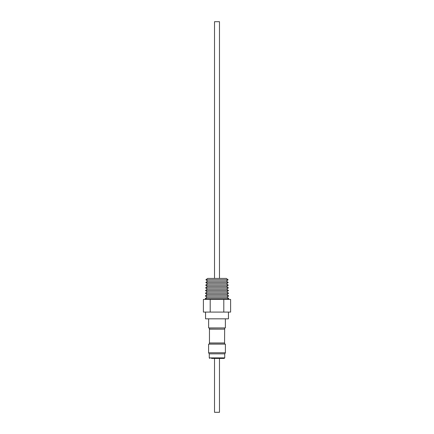 <?xml version="1.0" encoding="UTF-8"?>
<svg xmlns="http://www.w3.org/2000/svg" width="434" height="434" viewBox="0 0 434 434"><rect width="100%" height="100%" fill="white"/><g stroke="black" fill="none" stroke-linecap="round" stroke-linejoin="round"><path stroke-width="0.65" d="M219.479 278.416L219.479 21.7L214.521 21.7L214.521 278.416M226.51 283.803L228.306 285.149L205.694 285.149L207.49 283.803L226.51 283.803L228.213 282.458L226.418 281.113L207.582 281.113L205.884 279.762L228.116 279.762L226.32 278.416L207.68 278.416L205.884 279.762M228.213 282.458L205.787 282.458L207.49 283.803M226.602 286.494L207.398 286.494L205.602 287.84L228.398 287.84L226.602 286.494L228.306 285.149M226.7 289.185L207.3 289.185L205.504 290.53L228.496 290.53L226.7 289.185L228.398 287.84M226.792 291.881L207.208 291.881L205.412 293.227L228.588 293.227L226.792 291.881L228.496 290.53M226.884 294.572L207.116 294.572L205.32 295.917L228.68 295.917L226.884 294.572L228.588 293.227M226.982 297.263L207.018 297.263L205.222 298.608L228.778 298.608L226.982 297.263L228.68 295.917M205.553 312.089L205.553 318.827L228.447 318.827L228.447 312.089M225.376 318.827L225.376 327.936L208.624 327.936L208.624 318.827M209.459 344.146L209.459 329.064L224.676 329.14L224.541 344.146M209.459 329.064L209.459 327.936M224.541 329.064L224.541 327.936M211.488 358.424L224.194 358.424L211.488 358.424M225.403 352.766L224.785 353.846L209.215 353.846L208.597 352.766L225.403 352.766L225.403 344.146L208.597 344.146L208.597 352.766M219.479 358.424L219.479 412.3L214.521 412.3L214.521 358.424M209.459 343.072L224.541 343.072M209.324 342.99L224.676 342.99M209.324 329.14L224.676 329.14M223.803 312.089L230.606 312.089L230.606 299.427L223.803 299.427L223.803 312.089L203.394 312.089L203.394 299.427L223.803 299.427M210.197 299.427L210.197 312.089M209.269 353.846L209.269 357.887L224.731 357.887L224.194 358.424M227.736 299.427L228.778 298.608M226.418 281.113L228.116 279.762M209.269 357.887L209.806 358.424M224.731 353.846L224.731 357.887M206.264 299.427L205.222 298.608M207.018 297.263L205.32 295.917M207.116 294.572L205.412 293.227M207.208 291.881L205.504 290.53M207.3 289.185L205.602 287.84M207.398 286.494L205.694 285.149M207.582 281.113L205.787 282.458"/></g></svg>
